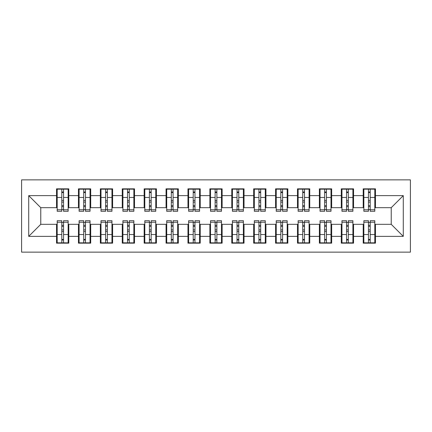 <?xml version="1.0" encoding="UTF-8"?>
<svg xmlns="http://www.w3.org/2000/svg" width="432" height="432" viewBox="0 0 432 432"><rect width="100%" height="100%" fill="white"/><g stroke="black" fill="none" stroke-linecap="round" stroke-linejoin="round"><path stroke-width="0.65" d="M21.6 252.142L410.4 252.142L410.4 179.858L21.6 179.858L21.6 252.142M368.453 202.09L370.208 202.09L368.453 202.09M370.208 229.91L368.453 229.91L370.208 229.91M346.55 202.09L348.3 202.09L346.55 202.09M348.3 229.91L346.55 229.91L348.3 229.91M324.643 202.09L326.398 202.09L324.643 202.09M326.398 229.91L324.643 229.91L326.398 229.91M302.74 202.09L304.495 202.09L302.74 202.09M304.495 229.91L302.74 229.91L304.495 229.91M280.838 202.09L282.587 202.09L280.838 202.09M282.587 229.91L280.838 229.91L282.587 229.91M258.93 202.09L260.685 202.09L258.93 202.09M260.685 229.91L258.93 229.91L260.685 229.91M237.028 202.09L238.783 202.09L237.028 202.09M238.783 229.91L237.028 229.91L238.783 229.91M215.125 202.09L216.875 202.09L215.125 202.09M216.875 229.91L215.125 229.91L216.875 229.91M193.217 202.09L194.972 202.09L193.217 202.09M194.972 229.91L193.217 229.91L194.972 229.91M171.315 202.09L173.07 202.09L171.315 202.09M173.07 229.91L171.315 229.91L173.07 229.91M149.413 202.09L151.162 202.09L149.413 202.09M151.162 229.91L149.413 229.91L151.162 229.91M127.505 202.09L129.26 202.09L127.505 202.09M129.26 229.91L127.505 229.91L129.26 229.91M105.602 202.09L107.357 202.09L105.602 202.09M107.357 229.91L105.602 229.91L107.357 229.91M83.7 202.09L85.45 202.09L83.7 202.09M85.45 229.91L83.7 229.91L85.45 229.91M57.197 207.679L40.765 207.679L28.717 195.631L28.717 236.369L56.538 236.369L56.538 243.162L68.801 243.162L68.801 236.369L78.44 236.369L78.44 243.162L90.709 243.162L90.709 236.369L100.348 236.369L100.348 243.162L112.612 243.162L112.612 236.369L122.251 236.369L122.251 243.162L134.514 243.162L134.514 236.369L144.153 236.369L144.153 243.162L156.422 243.162L156.422 236.369L166.061 236.369L166.061 243.162L178.324 243.162L178.324 236.369L187.963 236.369L187.963 243.162L200.227 243.162L200.227 236.369L209.866 236.369L209.866 243.162L222.134 243.162L222.134 236.369L231.773 236.369L231.773 243.162L244.037 243.162L244.037 236.369L253.676 236.369L253.676 243.162L265.939 243.162L265.939 236.369L275.578 236.369L275.578 243.162L287.847 243.162L287.847 236.369L297.486 236.369L297.486 243.162L309.749 243.162L309.749 236.369L319.388 236.369L319.388 243.162L331.652 243.162L331.652 236.369L341.291 236.369L341.291 243.162L353.56 243.162L353.56 236.369L363.199 236.369L363.199 243.162L375.462 243.162L375.462 224.321L391.235 224.321L391.235 207.679L374.803 207.679M28.717 195.631L56.538 195.631L56.538 207.679M391.235 207.679L403.283 195.631L375.462 195.631L375.462 188.838L363.199 188.838L363.199 195.631L353.56 195.631L353.56 188.838L341.291 188.838L341.291 195.631L331.652 195.631L331.652 188.838L319.388 188.838L319.388 195.631L309.749 195.631L309.749 188.838L297.486 188.838L297.486 195.631L287.847 195.631L287.847 188.838L275.578 188.838L275.578 195.631L265.939 195.631L265.939 188.838L253.676 188.838L253.676 195.631L244.037 195.631L244.037 188.838L231.773 188.838L231.773 195.631L222.134 195.631L222.134 188.838L209.866 188.838L209.866 195.631L200.227 195.631L200.227 188.838L187.963 188.838L187.963 195.631L178.324 195.631L178.324 188.838L166.061 188.838L166.061 195.631L156.422 195.631L156.422 188.838L144.153 188.838L144.153 195.631L134.514 195.631L134.514 188.838L122.251 188.838L122.251 195.631L112.612 195.631L112.612 188.838L100.348 188.838L100.348 195.631L90.709 195.631L90.709 188.838L78.44 188.838L78.44 195.631L68.801 195.631L68.801 188.838L56.538 188.838L56.538 195.631M403.283 195.631L403.283 236.369L375.462 236.369M353.56 236.369L353.56 224.321L363.852 224.321M363.199 236.369L363.199 224.321M375.462 195.631L375.462 207.679M331.652 236.369L331.652 224.321L341.95 224.321M341.291 236.369L341.291 224.321M363.199 195.631L363.199 207.679L352.901 207.679M353.56 195.631L353.56 207.679M309.749 236.369L309.749 224.321L320.047 224.321M319.388 236.369L319.388 224.321M341.291 195.631L341.291 207.679L330.998 207.679M331.652 195.631L331.652 207.679M287.847 236.369L287.847 224.321L298.139 224.321M297.486 236.369L297.486 224.321M319.388 195.631L319.388 207.679L309.091 207.679M309.749 195.631L309.749 207.679M265.939 236.369L265.939 224.321L276.237 224.321M275.578 236.369L275.578 224.321M297.486 195.631L297.486 207.679L287.188 207.679M287.847 195.631L287.847 207.679M244.037 236.369L244.037 224.321L254.335 224.321M253.676 236.369L253.676 224.321M275.578 195.631L275.578 207.679L265.286 207.679M265.939 195.631L265.939 207.679M222.134 236.369L222.134 224.321L232.427 224.321M231.773 236.369L231.773 224.321M253.676 195.631L253.676 207.679L243.378 207.679M244.037 195.631L244.037 207.679M200.227 236.369L200.227 224.321L210.524 224.321M209.866 236.369L209.866 224.321M231.773 195.631L231.773 207.679L221.476 207.679M222.134 195.631L222.134 207.679M178.324 236.369L178.324 224.321L188.622 224.321M187.963 236.369L187.963 224.321M209.866 195.631L209.866 207.679L199.573 207.679M200.227 195.631L200.227 207.679M156.422 236.369L156.422 224.321L166.714 224.321M166.061 236.369L166.061 224.321M187.963 195.631L187.963 207.679L177.665 207.679M178.324 195.631L178.324 207.679M134.514 236.369L134.514 224.321L144.812 224.321M144.153 236.369L144.153 224.321M166.061 195.631L166.061 207.679L155.763 207.679M156.422 195.631L156.422 207.679M112.612 236.369L112.612 224.321L122.909 224.321M122.251 236.369L122.251 224.321M144.153 195.631L144.153 207.679L133.861 207.679M134.514 195.631L134.514 207.679M90.709 236.369L90.709 224.321L101.002 224.321M100.348 236.369L100.348 224.321M122.251 195.631L122.251 207.679L111.953 207.679M112.612 195.631L112.612 207.679M68.801 236.369L68.801 224.321L79.099 224.321M78.44 236.369L78.44 224.321M100.348 195.631L100.348 207.679L90.05 207.679M90.709 195.631L90.709 207.679M61.792 202.09L63.547 202.09L61.792 202.09M63.547 229.91L61.792 229.91L63.547 229.91M28.717 236.369L40.765 224.321L57.197 224.321M56.538 236.369L56.538 224.321M78.44 195.631L78.44 207.679L68.148 207.679M68.801 195.631L68.801 207.679M40.765 207.679L40.765 224.321M363.852 207.679L363.199 207.679M341.95 207.679L341.291 207.679M320.047 207.679L319.388 207.679M298.139 207.679L297.486 207.679M276.237 207.679L275.578 207.679M254.335 207.679L253.676 207.679M232.427 207.679L231.773 207.679M210.524 207.679L209.866 207.679M188.622 207.679L187.963 207.679M166.714 207.679L166.061 207.679M144.812 207.679L144.153 207.679M122.909 207.679L122.251 207.679M101.002 207.679L100.348 207.679M79.099 207.679L78.44 207.679M68.148 224.321L68.801 224.321M90.05 224.321L90.709 224.321M111.953 224.321L112.612 224.321M133.861 224.321L134.514 224.321M155.763 224.321L156.422 224.321M177.665 224.321L178.324 224.321M199.573 224.321L200.227 224.321M221.476 224.321L222.134 224.321M243.378 224.321L244.037 224.321M265.286 224.321L265.939 224.321M287.188 224.321L287.847 224.321M309.091 224.321L309.749 224.321M330.998 224.321L331.652 224.321M352.901 224.321L353.56 224.321M374.803 224.321L375.462 224.321M403.283 236.369L391.235 224.321M57.197 189.059L68.148 189.059L57.197 189.059L57.197 211.291L61.792 211.291L61.792 189.14L68.148 189.173L68.148 211.291L63.547 211.291L63.547 189.173M61.792 191.992L63.547 191.992M61.792 209.45L63.547 209.45M63.547 206.701L61.792 206.701M61.792 205.621L63.547 205.621M68.801 199.244L68.148 199.244M68.801 202.09L68.148 202.09M57.197 199.244L56.538 199.244M57.197 202.09L56.538 202.09M68.148 242.941L57.197 242.941L68.148 242.941L68.148 220.709L63.547 220.709L63.547 242.86L57.197 242.827L57.197 220.709L61.792 220.709L61.792 242.827M63.547 240.008L61.792 240.008M63.547 222.55L61.792 222.55M61.792 225.299L63.547 225.299M63.547 226.379L61.792 226.379M56.538 232.756L57.197 232.756M56.538 229.91L57.197 229.91M68.148 232.756L68.801 232.756M68.148 229.91L68.801 229.91M79.099 189.059L90.05 189.059L79.099 189.059L79.099 211.291L83.7 211.291L83.7 189.14L90.05 189.173L90.05 211.291L85.45 211.291L85.45 189.173M83.7 191.992L85.45 191.992M83.7 209.45L85.45 209.45M85.45 206.701L83.7 206.701M83.7 205.621L85.45 205.621M90.709 199.244L90.05 199.244M90.709 202.09L90.05 202.09M79.099 199.244L78.44 199.244M79.099 202.09L78.44 202.09M101.002 189.059L111.953 189.059L101.002 189.059L101.002 211.291L105.602 211.291L105.602 189.14L111.953 189.173L111.953 211.291L107.357 211.291L107.357 189.173M105.602 191.992L107.357 191.992M105.602 209.45L107.357 209.45M107.357 206.701L105.602 206.701M105.602 205.621L107.357 205.621M112.612 199.244L111.953 199.244M112.612 202.09L111.953 202.09M101.002 199.244L100.348 199.244M101.002 202.09L100.348 202.09M122.909 189.059L133.861 189.059L122.909 189.059L122.909 211.291L127.505 211.291L127.505 189.14L133.861 189.173L133.861 211.291L129.26 211.291L129.26 189.173M127.505 191.992L129.26 191.992M127.505 209.45L129.26 209.45M129.26 206.701L127.505 206.701M127.505 205.621L129.26 205.621M134.514 199.244L133.861 199.244M134.514 202.09L133.861 202.09M122.909 199.244L122.251 199.244M122.909 202.09L122.251 202.09M144.812 189.059L155.763 189.059L144.812 189.059L144.812 211.291L149.413 211.291L149.413 189.14L155.763 189.173L155.763 211.291L151.162 211.291L151.162 189.173M149.413 191.992L151.162 191.992M149.413 209.45L151.162 209.45M151.162 206.701L149.413 206.701M149.413 205.621L151.162 205.621M156.422 199.244L155.763 199.244M156.422 202.09L155.763 202.09M144.812 199.244L144.153 199.244M144.812 202.09L144.153 202.09M90.05 242.941L79.099 242.941L90.05 242.941L90.05 220.709L85.45 220.709L85.45 242.86L79.099 242.827L79.099 220.709L83.7 220.709L83.7 242.827M85.45 240.008L83.7 240.008M85.45 222.55L83.7 222.55M83.7 225.299L85.45 225.299M85.45 226.379L83.7 226.379M78.44 232.756L79.099 232.756M78.44 229.91L79.099 229.91M90.05 232.756L90.709 232.756M90.05 229.91L90.709 229.91M111.953 242.941L101.002 242.941L111.953 242.941L111.953 220.709L107.357 220.709L107.357 242.86L101.002 242.827L101.002 220.709L105.602 220.709L105.602 242.827M107.357 240.008L105.602 240.008M107.357 222.55L105.602 222.55M105.602 225.299L107.357 225.299M107.357 226.379L105.602 226.379M100.348 232.756L101.002 232.756M100.348 229.91L101.002 229.91M111.953 232.756L112.612 232.756M111.953 229.91L112.612 229.91M133.861 242.941L122.909 242.941L133.861 242.941L133.861 220.709L129.26 220.709L129.26 242.86L122.909 242.827L122.909 220.709L127.505 220.709L127.505 242.827M129.26 240.008L127.505 240.008M129.26 222.55L127.505 222.55M127.505 225.299L129.26 225.299M129.26 226.379L127.505 226.379M122.251 232.756L122.909 232.756M122.251 229.91L122.909 229.91M133.861 232.756L134.514 232.756M133.861 229.91L134.514 229.91M155.763 242.941L144.812 242.941L155.763 242.941L155.763 220.709L151.162 220.709L151.162 242.86L144.812 242.827L144.812 220.709L149.413 220.709L149.413 242.827M151.162 240.008L149.413 240.008M151.162 222.55L149.413 222.55M149.413 225.299L151.162 225.299M151.162 226.379L149.413 226.379M144.153 232.756L144.812 232.756M144.153 229.91L144.812 229.91M155.763 232.756L156.422 232.756M155.763 229.91L156.422 229.91M166.714 189.059L177.665 189.059L166.714 189.059L166.714 211.291L171.315 211.291L171.315 189.14L177.665 189.173L177.665 211.291L173.07 211.291L173.07 189.173M171.315 191.992L173.07 191.992M171.315 209.45L173.07 209.45M173.07 206.701L171.315 206.701M171.315 205.621L173.07 205.621M178.324 199.244L177.665 199.244M178.324 202.09L177.665 202.09M166.714 199.244L166.061 199.244M166.714 202.09L166.061 202.09M177.665 242.941L166.714 242.941L177.665 242.941L177.665 220.709L173.07 220.709L173.07 242.86L166.714 242.827L166.714 220.709L171.315 220.709L171.315 242.827M173.07 240.008L171.315 240.008M173.07 222.55L171.315 222.55M171.315 225.299L173.07 225.299M173.07 226.379L171.315 226.379M166.061 232.756L166.714 232.756M166.061 229.91L166.714 229.91M177.665 232.756L178.324 232.756M177.665 229.91L178.324 229.91M188.622 189.059L199.573 189.059L188.622 189.059L188.622 211.291L193.217 211.291L193.217 189.14L199.573 189.173L199.573 211.291L194.972 211.291L194.972 189.173M193.217 191.992L194.972 191.992M193.217 209.45L194.972 209.45M194.972 206.701L193.217 206.701M193.217 205.621L194.972 205.621M200.227 199.244L199.573 199.244M200.227 202.09L199.573 202.09M188.622 199.244L187.963 199.244M188.622 202.09L187.963 202.09M199.573 242.941L188.622 242.941L199.573 242.941L199.573 220.709L194.972 220.709L194.972 242.86L188.622 242.827L188.622 220.709L193.217 220.709L193.217 242.827M194.972 240.008L193.217 240.008M194.972 222.55L193.217 222.55M193.217 225.299L194.972 225.299M194.972 226.379L193.217 226.379M187.963 232.756L188.622 232.756M187.963 229.91L188.622 229.91M199.573 232.756L200.227 232.756M199.573 229.91L200.227 229.91M210.524 189.059L221.476 189.059L210.524 189.059L210.524 211.291L215.125 211.291L215.125 189.14L221.476 189.173L221.476 211.291L216.875 211.291L216.875 189.173M215.125 191.992L216.875 191.992M215.125 209.45L216.875 209.45M216.875 206.701L215.125 206.701M215.125 205.621L216.875 205.621M222.134 199.244L221.476 199.244M222.134 202.09L221.476 202.09M210.524 199.244L209.866 199.244M210.524 202.09L209.866 202.09M221.476 242.941L210.524 242.941L221.476 242.941L221.476 220.709L216.875 220.709L216.875 242.86L210.524 242.827L210.524 220.709L215.125 220.709L215.125 242.827M216.875 240.008L215.125 240.008M216.875 222.55L215.125 222.55M215.125 225.299L216.875 225.299M216.875 226.379L215.125 226.379M209.866 232.756L210.524 232.756M209.866 229.91L210.524 229.91M221.476 232.756L222.134 232.756M221.476 229.91L222.134 229.91M232.427 189.059L243.378 189.059L232.427 189.059L232.427 211.291L237.028 211.291L237.028 189.14L243.378 189.173L243.378 211.291L238.783 211.291L238.783 189.173M237.028 191.992L238.783 191.992M237.028 209.45L238.783 209.45M238.783 206.701L237.028 206.701M237.028 205.621L238.783 205.621M244.037 199.244L243.378 199.244M244.037 202.09L243.378 202.09M232.427 199.244L231.773 199.244M232.427 202.09L231.773 202.09M243.378 242.941L232.427 242.941L243.378 242.941L243.378 220.709L238.783 220.709L238.783 242.86L232.427 242.827L232.427 220.709L237.028 220.709L237.028 242.827M238.783 240.008L237.028 240.008M238.783 222.55L237.028 222.55M237.028 225.299L238.783 225.299M238.783 226.379L237.028 226.379M231.773 232.756L232.427 232.756M231.773 229.91L232.427 229.91M243.378 232.756L244.037 232.756M243.378 229.91L244.037 229.91M254.335 189.059L265.286 189.059L254.335 189.059L254.335 211.291L258.93 211.291L258.93 189.14L265.286 189.173L265.286 211.291L260.685 211.291L260.685 189.173M258.93 191.992L260.685 191.992M258.93 209.45L260.685 209.45M260.685 206.701L258.93 206.701M258.93 205.621L260.685 205.621M265.939 199.244L265.286 199.244M265.939 202.09L265.286 202.09M254.335 199.244L253.676 199.244M254.335 202.09L253.676 202.09M265.286 242.941L254.335 242.941L265.286 242.941L265.286 220.709L260.685 220.709L260.685 242.86L254.335 242.827L254.335 220.709L258.93 220.709L258.93 242.827M260.685 240.008L258.93 240.008M260.685 222.55L258.93 222.55M258.93 225.299L260.685 225.299M260.685 226.379L258.93 226.379M253.676 232.756L254.335 232.756M253.676 229.91L254.335 229.91M265.286 232.756L265.939 232.756M265.286 229.91L265.939 229.91M276.237 189.059L287.188 189.059L276.237 189.059L276.237 211.291L280.838 211.291L280.838 189.14L287.188 189.173L287.188 211.291L282.587 211.291L282.587 189.173M280.838 191.992L282.587 191.992M280.838 209.45L282.587 209.45M282.587 206.701L280.838 206.701M280.838 205.621L282.587 205.621M287.847 199.244L287.188 199.244M287.847 202.09L287.188 202.09M276.237 199.244L275.578 199.244M276.237 202.09L275.578 202.09M287.188 242.941L276.237 242.941L287.188 242.941L287.188 220.709L282.587 220.709L282.587 242.86L276.237 242.827L276.237 220.709L280.838 220.709L280.838 242.827M282.587 240.008L280.838 240.008M282.587 222.55L280.838 222.55M280.838 225.299L282.587 225.299M282.587 226.379L280.838 226.379M275.578 232.756L276.237 232.756M275.578 229.91L276.237 229.91M287.188 232.756L287.847 232.756M287.188 229.91L287.847 229.91M298.139 189.059L309.091 189.059L298.139 189.059L298.139 211.291L302.74 211.291L302.74 189.14L309.091 189.173L309.091 211.291L304.495 211.291L304.495 189.173M302.74 191.992L304.495 191.992M302.74 209.45L304.495 209.45M304.495 206.701L302.74 206.701M302.74 205.621L304.495 205.621M309.749 199.244L309.091 199.244M309.749 202.09L309.091 202.09M298.139 199.244L297.486 199.244M298.139 202.09L297.486 202.09M309.091 242.941L298.139 242.941L309.091 242.941L309.091 220.709L304.495 220.709L304.495 242.86L298.139 242.827L298.139 220.709L302.74 220.709L302.74 242.827M304.495 240.008L302.74 240.008M304.495 222.55L302.74 222.55M302.74 225.299L304.495 225.299M304.495 226.379L302.74 226.379M297.486 232.756L298.139 232.756M297.486 229.91L298.139 229.91M309.091 232.756L309.749 232.756M309.091 229.91L309.749 229.91M320.047 189.059L330.998 189.059L320.047 189.059L320.047 211.291L324.643 211.291L324.643 189.14L330.998 189.173L330.998 211.291L326.398 211.291L326.398 189.173M324.643 191.992L326.398 191.992M324.643 209.45L326.398 209.45M326.398 206.701L324.643 206.701M324.643 205.621L326.398 205.621M331.652 199.244L330.998 199.244M331.652 202.09L330.998 202.09M320.047 199.244L319.388 199.244M320.047 202.09L319.388 202.09M330.998 242.941L320.047 242.941L330.998 242.941L330.998 220.709L326.398 220.709L326.398 242.86L320.047 242.827L320.047 220.709L324.643 220.709L324.643 242.827M326.398 240.008L324.643 240.008M326.398 222.55L324.643 222.55M324.643 225.299L326.398 225.299M326.398 226.379L324.643 226.379M319.388 232.756L320.047 232.756M319.388 229.91L320.047 229.91M330.998 232.756L331.652 232.756M330.998 229.91L331.652 229.91M341.95 189.059L352.901 189.059L341.95 189.059L341.95 211.291L346.55 211.291L346.55 189.14L352.901 189.173L352.901 211.291L348.3 211.291L348.3 189.173M346.55 191.992L348.3 191.992M346.55 209.45L348.3 209.45M348.3 206.701L346.55 206.701M346.55 205.621L348.3 205.621M353.56 199.244L352.901 199.244M353.56 202.09L352.901 202.09M341.95 199.244L341.291 199.244M341.95 202.09L341.291 202.09M352.901 242.941L341.95 242.941L352.901 242.941L352.901 220.709L348.3 220.709L348.3 242.86L341.95 242.827L341.95 220.709L346.55 220.709L346.55 242.827M348.3 240.008L346.55 240.008M348.3 222.55L346.55 222.55M346.55 225.299L348.3 225.299M348.3 226.379L346.55 226.379M341.291 232.756L341.95 232.756M341.291 229.91L341.95 229.91M352.901 232.756L353.56 232.756M352.901 229.91L353.56 229.91M363.852 189.059L374.803 189.059L363.852 189.059L363.852 211.291L368.453 211.291L368.453 189.14L374.803 189.173L374.803 211.291L370.208 211.291L370.208 189.173M368.453 191.992L370.208 191.992M368.453 209.45L370.208 209.45M370.208 206.701L368.453 206.701M368.453 205.621L370.208 205.621M375.462 199.244L374.803 199.244M375.462 202.09L374.803 202.09M363.852 199.244L363.199 199.244M363.852 202.09L363.199 202.09M374.803 242.941L363.852 242.941L374.803 242.941L374.803 220.709L370.208 220.709L370.208 242.86L363.852 242.827L363.852 220.709L368.453 220.709L368.453 242.827M370.208 240.008L368.453 240.008M370.208 222.55L368.453 222.55M368.453 225.299L370.208 225.299M370.208 226.379L368.453 226.379M363.199 232.756L363.852 232.756M363.199 229.91L363.852 229.91M374.803 232.756L375.462 232.756M374.803 229.91L375.462 229.91M57.197 189.173L61.792 189.173M63.547 209.785L68.148 209.785M63.547 197.456L68.148 197.456M57.197 209.785L61.792 209.785M57.197 197.456L61.792 197.456M61.792 200.421L63.547 200.421M61.792 192.564L63.547 192.564M68.148 242.827L63.547 242.827M61.792 222.215L57.197 222.215M61.792 234.544L57.197 234.544M68.148 222.215L63.547 222.215M68.148 234.544L63.547 234.544M63.547 231.579L61.792 231.579M63.547 239.436L61.792 239.436M79.099 189.173L83.7 189.173M85.45 209.785L90.05 209.785M85.45 197.456L90.05 197.456M79.099 209.785L83.7 209.785M79.099 197.456L83.7 197.456M83.7 200.421L85.45 200.421M83.7 192.564L85.45 192.564M101.002 189.173L105.602 189.173M107.357 209.785L111.953 209.785M107.357 197.456L111.953 197.456M101.002 209.785L105.602 209.785M101.002 197.456L105.602 197.456M105.602 200.421L107.357 200.421M105.602 192.564L107.357 192.564M122.909 189.173L127.505 189.173M129.26 209.785L133.861 209.785M129.26 197.456L133.861 197.456M122.909 209.785L127.505 209.785M122.909 197.456L127.505 197.456M127.505 200.421L129.26 200.421M127.505 192.564L129.26 192.564M144.812 189.173L149.413 189.173M151.162 209.785L155.763 209.785M151.162 197.456L155.763 197.456M144.812 209.785L149.413 209.785M144.812 197.456L149.413 197.456M149.413 200.421L151.162 200.421M149.413 192.564L151.162 192.564M90.05 242.827L85.45 242.827M83.7 222.215L79.099 222.215M83.7 234.544L79.099 234.544M90.05 222.215L85.45 222.215M90.05 234.544L85.45 234.544M85.45 231.579L83.7 231.579M85.45 239.436L83.7 239.436M111.953 242.827L107.357 242.827M105.602 222.215L101.002 222.215M105.602 234.544L101.002 234.544M111.953 222.215L107.357 222.215M111.953 234.544L107.357 234.544M107.357 231.579L105.602 231.579M107.357 239.436L105.602 239.436M133.861 242.827L129.26 242.827M127.505 222.215L122.909 222.215M127.505 234.544L122.909 234.544M133.861 222.215L129.26 222.215M133.861 234.544L129.26 234.544M129.26 231.579L127.505 231.579M129.26 239.436L127.505 239.436M155.763 242.827L151.162 242.827M149.413 222.215L144.812 222.215M149.413 234.544L144.812 234.544M155.763 222.215L151.162 222.215M155.763 234.544L151.162 234.544M151.162 231.579L149.413 231.579M151.162 239.436L149.413 239.436M166.714 189.173L171.315 189.173M173.07 209.785L177.665 209.785M173.07 197.456L177.665 197.456M166.714 209.785L171.315 209.785M166.714 197.456L171.315 197.456M171.315 200.421L173.07 200.421M171.315 192.564L173.07 192.564M177.665 242.827L173.07 242.827M171.315 222.215L166.714 222.215M171.315 234.544L166.714 234.544M177.665 222.215L173.07 222.215M177.665 234.544L173.07 234.544M173.07 231.579L171.315 231.579M173.07 239.436L171.315 239.436M188.622 189.173L193.217 189.173M194.972 209.785L199.573 209.785M194.972 197.456L199.573 197.456M188.622 209.785L193.217 209.785M188.622 197.456L193.217 197.456M193.217 200.421L194.972 200.421M193.217 192.564L194.972 192.564M199.573 242.827L194.972 242.827M193.217 222.215L188.622 222.215M193.217 234.544L188.622 234.544M199.573 222.215L194.972 222.215M199.573 234.544L194.972 234.544M194.972 231.579L193.217 231.579M194.972 239.436L193.217 239.436M210.524 189.173L215.125 189.173M216.875 209.785L221.476 209.785M216.875 197.456L221.476 197.456M210.524 209.785L215.125 209.785M210.524 197.456L215.125 197.456M215.125 200.421L216.875 200.421M215.125 192.564L216.875 192.564M221.476 242.827L216.875 242.827M215.125 222.215L210.524 222.215M215.125 234.544L210.524 234.544M221.476 222.215L216.875 222.215M221.476 234.544L216.875 234.544M216.875 231.579L215.125 231.579M216.875 239.436L215.125 239.436M232.427 189.173L237.028 189.173M238.783 209.785L243.378 209.785M238.783 197.456L243.378 197.456M232.427 209.785L237.028 209.785M232.427 197.456L237.028 197.456M237.028 200.421L238.783 200.421M237.028 192.564L238.783 192.564M243.378 242.827L238.783 242.827M237.028 222.215L232.427 222.215M237.028 234.544L232.427 234.544M243.378 222.215L238.783 222.215M243.378 234.544L238.783 234.544M238.783 231.579L237.028 231.579M238.783 239.436L237.028 239.436M254.335 189.173L258.93 189.173M260.685 209.785L265.286 209.785M260.685 197.456L265.286 197.456M254.335 209.785L258.93 209.785M254.335 197.456L258.93 197.456M258.93 200.421L260.685 200.421M258.93 192.564L260.685 192.564M265.286 242.827L260.685 242.827M258.93 222.215L254.335 222.215M258.93 234.544L254.335 234.544M265.286 222.215L260.685 222.215M265.286 234.544L260.685 234.544M260.685 231.579L258.93 231.579M260.685 239.436L258.93 239.436M276.237 189.173L280.838 189.173M282.587 209.785L287.188 209.785M282.587 197.456L287.188 197.456M276.237 209.785L280.838 209.785M276.237 197.456L280.838 197.456M280.838 200.421L282.587 200.421M280.838 192.564L282.587 192.564M287.188 242.827L282.587 242.827M280.838 222.215L276.237 222.215M280.838 234.544L276.237 234.544M287.188 222.215L282.587 222.215M287.188 234.544L282.587 234.544M282.587 231.579L280.838 231.579M282.587 239.436L280.838 239.436M298.139 189.173L302.74 189.173M304.495 209.785L309.091 209.785M304.495 197.456L309.091 197.456M298.139 209.785L302.74 209.785M298.139 197.456L302.74 197.456M302.74 200.421L304.495 200.421M302.74 192.564L304.495 192.564M309.091 242.827L304.495 242.827M302.74 222.215L298.139 222.215M302.74 234.544L298.139 234.544M309.091 222.215L304.495 222.215M309.091 234.544L304.495 234.544M304.495 231.579L302.74 231.579M304.495 239.436L302.74 239.436M320.047 189.173L324.643 189.173M326.398 209.785L330.998 209.785M326.398 197.456L330.998 197.456M320.047 209.785L324.643 209.785M320.047 197.456L324.643 197.456M324.643 200.421L326.398 200.421M324.643 192.564L326.398 192.564M330.998 242.827L326.398 242.827M324.643 222.215L320.047 222.215M324.643 234.544L320.047 234.544M330.998 222.215L326.398 222.215M330.998 234.544L326.398 234.544M326.398 231.579L324.643 231.579M326.398 239.436L324.643 239.436M341.95 189.173L346.55 189.173M348.3 209.785L352.901 209.785M348.3 197.456L352.901 197.456M341.95 209.785L346.55 209.785M341.95 197.456L346.55 197.456M346.55 200.421L348.3 200.421M346.55 192.564L348.3 192.564M352.901 242.827L348.3 242.827M346.55 222.215L341.95 222.215M346.55 234.544L341.95 234.544M352.901 222.215L348.3 222.215M352.901 234.544L348.3 234.544M348.3 231.579L346.55 231.579M348.3 239.436L346.55 239.436M363.852 189.173L368.453 189.173M370.208 209.785L374.803 209.785M370.208 197.456L374.803 197.456M363.852 209.785L368.453 209.785M363.852 197.456L368.453 197.456M368.453 200.421L370.208 200.421M368.453 192.564L370.208 192.564M374.803 242.827L370.208 242.827M368.453 222.215L363.852 222.215M368.453 234.544L363.852 234.544M374.803 222.215L370.208 222.215M374.803 234.544L370.208 234.544M370.208 231.579L368.453 231.579M370.208 239.436L368.453 239.436"/></g></svg>
